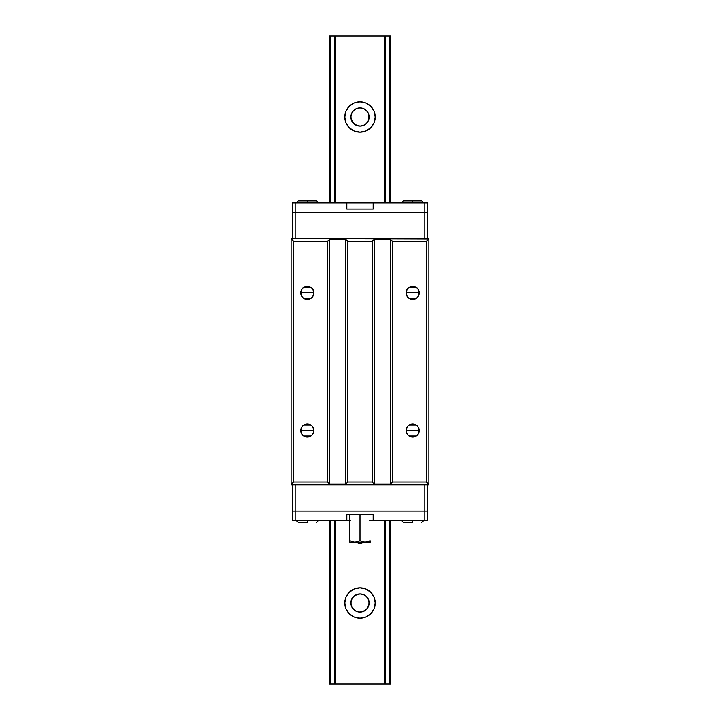 <?xml version="1.0" encoding="UTF-8"?>
<svg xmlns="http://www.w3.org/2000/svg" width="720" height="720" viewBox="0 0 720 720"><rect width="100%" height="100%" fill="white"/><g stroke="black" fill="none" stroke-linecap="round" stroke-linejoin="round"><path stroke-width="1.08" d="M360 618.192A15.192 15.192 0 0 1 344.817 603A15.192 15.192 0 0 1 360 587.808L365.814 588.969L370.737 592.263L374.031 597.186L375.192 603L374.031 608.814L370.737 613.737L365.814 617.031L360 618.192L354.186 617.031L349.263 613.737L345.969 608.814L344.817 603L345.969 597.186L349.263 592.263L354.186 588.969L360 587.808A15.192 15.192 0 0 1 375.192 603A15.192 15.192 0 0 1 360 618.183M360 612.108A9.108 9.108 0 0 1 350.892 603A9.108 9.108 0 0 1 360 593.892L359.982 593.892A9.108 9.108 0 0 1 369.117 603A9.108 9.108 0 0 1 360 612.108M352.836 597.366L351.423 599.913L350.892 603L351.423 606.087L352.836 608.634M352.467 608.13L351.045 604.683M360 132.192A15.192 15.192 0 0 1 344.817 117A15.192 15.192 0 0 1 360 101.808L365.814 102.969L370.737 106.263L374.031 111.186L375.192 117L374.031 122.814L370.737 127.737L365.814 131.031L360 132.192A15.192 15.192 0 0 0 375.192 117A15.192 15.192 0 0 0 360 101.817M360 126.108L360.018 126.108A9.108 9.108 0 0 1 350.892 117A9.108 9.108 0 0 1 360 107.892A9.108 9.108 0 0 1 369.117 117A9.108 9.108 0 0 1 360 126.117L363.483 125.415L366.444 123.444L368.415 120.483L368.955 115.317M351.027 118.566L352.575 122.274L350.892 117L351.045 118.683M352.467 122.13L352.836 122.634M352.836 111.366L351.423 113.913L350.892 117L351.585 120.483L354.933 124.578L360 126.117M361.989 611.892L362.601 611.73M363.888 611.244L364.536 610.902M365.634 610.164L366.183 609.696M367.164 608.634L367.533 608.13M353.817 609.696L354.366 610.164M355.455 610.902L356.112 611.244M357.399 611.73L358.011 611.892M351.045 601.317L352.287 598.149M368.244 599.121L367.425 597.726L368.244 599.121M358.011 594.108L357.399 594.27M356.112 594.756L355.464 595.098M354.366 595.836L353.817 596.304M367.533 597.87L367.164 597.366M366.183 596.304L365.634 595.836M364.545 595.098L363.888 594.756M362.601 594.27L361.989 594.108M367.164 122.634L367.713 121.851M353.817 123.696L354.366 124.164M355.464 124.902L356.112 125.244M357.399 125.73L358.011 125.892M361.989 125.892L362.601 125.73M363.888 125.244L364.545 124.902M365.634 124.164L366.183 123.696M368.244 113.121L367.425 111.726L368.244 113.121M351.045 115.317L352.287 112.149M358.011 108.108L357.399 108.27M356.112 108.756L355.455 109.098M354.366 109.836L353.817 110.304M367.533 111.87L367.164 111.366M366.183 110.304L365.634 109.836M364.536 109.098L363.888 108.756M362.601 108.27L361.989 108.108M351.027 601.434L351.027 604.566M351.027 115.434L350.892 117L351.585 113.517L353.556 110.556L356.517 108.585L360 107.883L363.483 108.585L366.444 110.556L368.415 113.517L369.117 117L368.973 115.434M329.625 684L329.625 520.461L329.625 684L330.507 684L330.507 520.461L330.507 684L329.625 684M329.625 202.941L329.625 36L329.625 202.941M330.507 202.941L330.507 36L329.625 36L334.206 36L334.206 202.941L334.206 36L330.507 36L330.507 202.941M334.206 684L330.507 684L335.088 684L335.088 520.461L335.088 684L384.912 684L384.912 520.461L384.912 684L385.794 684L385.794 520.461L385.794 684L334.206 684L334.206 520.461L334.206 684M335.088 202.941L335.088 36L334.206 36L335.088 36L335.088 202.941M384.912 202.941L384.912 36L335.088 36L384.912 36L384.912 202.941M360 132.183L354.186 131.031L349.263 127.737L345.969 122.814L344.817 117L345.969 111.186L349.263 106.263L354.186 102.969L360 101.808M385.794 202.941L385.794 36L384.912 36L389.493 36L389.493 202.941L389.493 36L385.794 36L385.794 202.941M389.493 684L385.794 684L390.375 684L390.375 520.461L390.375 684L389.493 684L389.493 520.461L389.493 684M390.375 202.941L390.375 36L389.493 36L390.375 36L390.375 202.941M367.425 608.274L368.973 604.566L368.955 601.317M368.973 601.434L369.117 603L368.415 599.517L366.444 596.556L363.483 594.585L360 593.883L354.933 595.422L352.422 597.933L351.063 601.218L351.063 604.782L352.422 608.067L356.517 611.415L360 612.117L365.067 610.578L367.578 608.067L369.117 603L367.713 607.851M368.577 120.087L369.117 117L368.577 120.087M374.211 111.654L374.535 112.59M374.535 121.41L374.049 122.769M374.211 597.654L374.535 598.59M374.535 607.41L374.049 608.769M312.849 289.26L313.911 292.851A6.561 6.561 0 0 1 307.35 299.412A6.561 6.561 0 0 1 300.789 292.851L313.911 292.851L312.849 296.442M312.849 426.96L313.911 430.551A6.561 6.561 0 0 1 307.35 437.112A6.561 6.561 0 0 1 300.789 430.551L313.911 430.551L312.849 434.142M418.149 289.26L419.211 292.851A6.561 6.561 0 0 1 412.65 299.412A6.561 6.561 0 0 1 406.089 292.851L419.211 292.851L418.149 296.442M418.149 426.96L419.211 430.551A6.561 6.561 0 0 1 412.65 437.112A6.561 6.561 0 0 1 406.089 430.551L419.211 430.551L418.14 434.142M312.768 296.559L312.057 297.423M311.931 297.549L311.04 298.278M310.968 298.323L303.732 298.323M303.669 298.287L302.769 297.549M302.643 297.423L301.932 296.559M301.851 296.433L300.789 292.851L301.86 289.26M312.768 434.259L312.057 435.123M311.931 435.249L311.04 435.978M310.968 436.032L303.741 436.032M303.669 435.987L302.769 435.249M302.643 435.123L301.932 434.259M301.851 434.133L300.789 430.551L301.851 426.96M418.068 296.559L417.357 297.423M417.231 297.549L416.34 298.278M416.268 298.323L409.032 298.323M408.969 298.287L408.069 297.549M407.943 297.423L407.232 296.559M407.151 296.433L406.089 292.851L407.151 289.26M418.068 434.259L417.357 435.123M417.231 435.249L416.34 435.978M416.268 436.032L409.041 436.032M408.969 435.987L408.069 435.249M407.943 435.123L407.232 434.259M407.151 434.133L406.089 430.551L407.151 426.96M291.15 484.821L428.85 484.821L291.15 484.821L291.15 238.986L293.58 241.416L327.6 241.416L329.625 239.391L329.625 484.011L327.6 481.986L327.6 241.416L327.6 481.986L293.58 481.986L293.58 241.416L293.58 481.986L291.15 484.416L293.58 481.986L327.6 481.986L329.625 484.011L329.625 239.391L345.825 239.391L347.85 241.416L347.85 481.986L345.825 484.011L345.825 239.391L345.825 484.011L329.625 484.011L345.825 484.011L347.85 481.986L347.85 241.416L372.15 241.416L374.175 239.391L374.175 484.011L372.15 481.986L372.15 241.416L372.15 481.986L347.85 481.986L372.15 481.986L374.175 484.011L374.175 239.391L390.375 239.391L392.4 241.416L392.4 481.986L390.375 484.011L390.375 239.391L390.375 484.011L374.175 484.011L390.375 484.011L392.4 481.986L392.4 241.416L426.42 241.416L426.42 481.986L392.4 481.986L426.42 481.986L426.42 241.416L428.85 238.986L428.85 484.416L426.42 481.986L428.85 484.821L428.85 238.581L291.15 238.581L293.58 241.416L327.6 241.416L329.625 239.391L345.825 239.391L347.85 241.416L372.15 241.416L374.175 239.391L390.375 239.391L392.4 241.416L426.42 241.416L428.85 238.986L291.15 238.581L291.15 484.821M412.65 430.551L406.089 430.551A6.561 6.561 0 0 1 412.65 423.981A6.561 6.561 0 0 1 419.211 430.551L412.65 430.551M407.232 426.843L407.943 425.979M408.069 425.844L408.96 425.124M409.032 425.07L416.268 425.07M416.331 425.115L417.231 425.844M417.357 425.97L418.068 426.843M412.65 292.851L406.089 292.851A6.561 6.561 0 0 1 412.65 286.281A6.561 6.561 0 0 1 419.211 292.851L412.65 292.851M407.232 289.143L407.943 288.279M408.069 288.144L408.96 287.424M409.032 287.37L416.259 287.361M416.331 287.415L417.231 288.144M417.357 288.27L418.068 289.134M307.35 430.551L300.789 430.551A6.561 6.561 0 0 1 307.35 423.981A6.561 6.561 0 0 1 313.911 430.551L307.35 430.551M301.932 426.843L302.643 425.979M302.769 425.844L303.66 425.124M303.732 425.07L310.968 425.07M311.031 425.115L311.931 425.844M312.057 425.97L312.768 426.843M307.35 292.851L300.789 292.851A6.561 6.561 0 0 1 307.35 286.281A6.561 6.561 0 0 1 313.911 292.851L307.35 292.851M301.932 289.143L302.643 288.279M302.769 288.144L303.66 287.424M303.732 287.37L310.959 287.361M311.031 287.415L311.931 288.144M312.057 288.27L312.768 289.134M406.089 292.851L406.584 295.362L408.006 297.495L410.139 298.917L412.65 299.412L415.161 298.917L417.294 297.495L418.716 295.362L419.211 292.851L418.716 290.34L417.294 288.207L415.161 286.785L412.65 286.281L410.139 286.785L408.006 288.207L406.584 290.34L406.089 292.851M406.089 430.551L406.584 433.062L408.006 435.195L410.139 436.617L412.65 437.112L415.161 436.617L417.294 435.195L418.716 433.062L419.211 430.551L418.716 428.04L417.294 425.907L415.161 424.485L412.65 423.981L410.139 424.485L408.006 425.907L406.584 428.04L406.089 430.551M300.789 292.851L301.284 295.362L302.706 297.495L304.839 298.917L307.35 299.412L309.861 298.917L311.994 297.495L313.416 295.362L313.911 292.851L313.416 290.34L311.994 288.207L309.861 286.785L307.35 286.281L304.839 286.785L302.706 288.207L301.284 290.34L300.789 292.851M300.789 430.551L301.284 433.062L302.706 435.195L304.839 436.617L307.35 437.112L309.861 436.617L311.994 435.195L313.416 433.062L313.911 430.551L313.416 428.04L311.994 425.907L309.861 424.485L307.35 423.981L304.839 424.485L302.706 425.907L301.284 428.04L300.789 430.551M424.8 484.821L424.8 511.146L427.635 511.146L427.635 484.821L427.635 511.146L424.8 511.146L424.8 484.821M295.2 484.821L295.2 511.146L424.8 511.146L292.365 511.146L295.2 511.146L295.2 484.821M292.365 484.821L292.365 511.146L292.365 484.821M295.2 238.581L295.2 212.256L292.365 212.256L292.365 238.581L292.365 212.256L295.2 212.256L295.2 238.581M424.8 238.581L424.8 212.256L295.2 212.256L427.635 212.256L424.8 212.256L424.8 238.581M427.635 238.581L427.635 212.256L427.635 238.581M401.517 520.461L403.533 522.486L412.65 522.486L412.65 520.461L412.65 522.486L403.713 522.486M296.217 520.461L298.233 522.486L307.35 522.486L307.35 520.461L307.35 522.486L298.413 522.486M373.158 520.461L427.635 520.461L427.635 511.146L424.8 511.146L424.8 520.461L424.8 511.146L427.635 511.146L427.635 520.461L373.158 520.461L373.158 514.386L346.833 514.386L346.833 520.461L346.833 514.386L373.158 514.386L373.158 520.461L370.125 520.461M292.365 511.146L424.8 511.146L292.365 511.146L292.365 520.461L295.2 520.461L295.2 511.146L295.2 520.461L346.833 520.461L292.365 520.461L292.365 511.146M349.875 520.461L346.833 520.461M372.906 520.461L369.306 520.461M350.694 520.461L347.094 520.461M316.458 200.916L307.35 200.916L307.35 202.941L307.35 200.916L316.287 200.916M421.758 200.916L412.65 200.916L412.65 202.941L412.65 200.916L421.587 200.916M403.713 200.916L412.65 200.916L403.533 200.916L401.517 202.941M298.413 200.916L307.35 200.916L298.233 200.916L296.217 202.941M346.833 202.941L292.365 202.941L292.365 212.256L295.2 212.256L295.2 202.941L295.2 212.256L292.365 212.256L292.365 202.941L346.833 202.941L346.833 209.016L373.158 209.016L373.158 202.941L373.158 209.016L346.833 209.016L346.833 202.941L424.8 202.941L424.8 212.256L295.2 212.256L427.635 212.256L424.8 212.256L424.8 202.941L373.158 202.941M427.635 202.941L424.8 202.941L427.635 202.941L427.635 212.256L427.635 202.941M347.094 202.941L372.906 202.941M349.875 542.331L349.875 514.386L349.875 542.331L370.125 542.331L370.125 540.765L365.04 542.331L360 540.765L356.238 542.223L353.592 542.214L349.875 540.765L349.875 542.331L349.875 540.765L354.915 542.331L360 540.765L357.543 541.89L360 540.765L362.439 541.89L366.408 542.214L370.125 540.765L369.72 542.736L360 542.736L360 543.699L360 542.736L350.28 542.736L349.875 542.214M363.681 542.205L367.65 541.899L370.125 540.765L367.686 541.89M353.556 542.205L357.561 541.89M356.319 542.205L354.933 542.331M366.444 542.205L365.085 542.331M370.125 540.765L370.125 542.331M360 514.386L360 540.765L360 514.386M318.483 520.461L316.467 522.486M423.783 520.461L421.767 522.486M318.483 202.941L316.467 200.916M423.783 202.941L421.767 200.916M356.958 542.736L360 543.699L363.042 542.736"/></g></svg>
